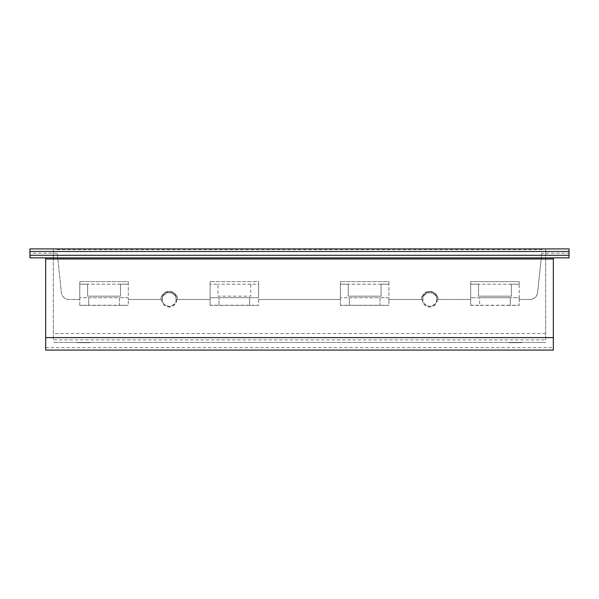<?xml version="1.0" encoding="UTF-8"?>
<svg xmlns="http://www.w3.org/2000/svg" width="599" height="599" viewBox="0 0 599 599"><rect width="100%" height="100%" fill="white"/><g stroke="black" fill="none" stroke-linecap="round" stroke-linejoin="round"><path stroke-width="0.45" stroke-dasharray="3 2.25" d="M176.091 299.5C176.488 302.765 174.189 305.063 169.195 306.396C164.208 305.063 161.902 302.765 162.299 299.5C161.902 296.235 164.208 293.937 169.195 292.604C174.189 293.937 176.488 296.235 176.091 299.5A6.896 6.896 0 0 1 169.195 306.396A6.896 6.896 0 0 1 162.299 299.5A6.896 6.896 0 0 1 169.195 292.604A6.896 6.896 0 0 1 176.091 299.5M436.701 299.5A6.896 6.896 0 0 1 429.805 306.396A6.896 6.896 0 0 1 422.909 299.5C422.512 296.235 424.811 293.937 429.805 292.604C434.792 293.937 437.098 296.235 436.701 299.5C437.098 302.765 434.792 305.063 429.805 306.396C424.811 305.063 422.512 302.765 422.909 299.5A6.896 6.896 0 0 1 429.805 292.604A6.896 6.896 0 0 1 436.701 299.5M176.735 299.5A7.54 7.54 0 0 1 169.195 307.04A7.54 7.54 0 0 1 161.663 299.5A7.54 7.54 0 0 1 169.195 291.96A7.54 7.54 0 0 1 176.735 299.5M437.337 299.5A7.54 7.54 0 0 1 429.805 307.04A7.54 7.54 0 0 1 422.265 299.5A7.54 7.54 0 0 1 429.805 291.96A7.54 7.54 0 0 1 437.337 299.5M509.008 342.68L521.781 342.68L509.008 342.68M509.008 342.426L521.781 342.426L509.008 342.426M89.992 342.68L77.219 342.68L89.992 342.68M89.992 342.426L77.219 342.426L89.992 342.426M45.666 347.622L553.334 347.622L553.334 350.086L45.666 350.086L45.666 257.855L29.95 257.855L29.95 248.914L569.05 248.914L569.05 253.227L541.766 253.227L537.625 292.634C536.809 296.834 534.263 299.126 530.003 299.5L519.228 299.5L519.228 305.235L470.687 305.235L470.687 299.5L437.981 299.5C438.446 295.636 435.72 292.911 429.805 291.324C423.89 292.911 421.164 295.636 421.629 299.5L388.923 299.5L388.923 305.235L340.382 305.235L340.382 299.5L258.618 299.5L258.618 305.235L210.077 305.235L210.077 299.5L177.371 299.5C177.836 295.636 175.11 292.911 169.195 291.324C163.28 292.911 160.554 295.636 161.019 299.5L128.313 299.5L128.313 305.235L79.772 305.235L79.772 299.5L68.997 299.5C64.737 299.126 62.191 296.834 61.375 292.634L57.234 253.227L29.95 253.227M553.334 347.622L553.334 257.855L45.666 257.855M569.05 253.227L569.05 257.855L553.334 257.855M79.772 305.235L79.772 281.612L79.772 299.5L68.997 299.5A7.667 7.667 0 0 1 61.375 292.634L57.234 253.227M210.077 305.235L210.077 281.612L210.077 299.5L177.371 299.5A8.176 8.176 0 0 0 169.195 291.324A8.176 8.176 0 0 0 161.019 299.5L128.313 299.5L128.313 284.173L120.474 284.173L120.474 296.176L87.619 296.176L87.619 284.173L79.772 284.173L87.619 284.173L87.619 296.176L120.474 296.176L120.474 284.173L128.313 284.173L128.313 281.612L79.772 281.612L128.313 281.612L128.313 297.71L79.772 297.71L88.712 297.71L88.712 305.378L119.373 305.378L119.373 297.71L128.313 297.71L128.313 305.235M340.382 305.235L340.382 281.612L340.382 299.5L258.618 299.5L258.618 284.173L250.779 284.173L250.779 296.176L217.916 296.176L217.916 284.173L210.077 284.173L217.916 284.173L217.916 296.176L250.779 296.176L250.779 284.173L258.618 284.173L258.618 281.612L210.077 281.612L258.618 281.612L258.618 297.71L210.077 297.71L219.017 297.71L219.017 305.378L249.678 305.378L249.678 297.71L258.618 297.71L258.618 305.235M470.687 305.235L470.687 281.612L470.687 299.5L437.981 299.5A8.176 8.176 0 0 0 429.805 291.324A8.176 8.176 0 0 0 421.629 299.5L388.923 299.5L388.923 284.173L381.084 284.173L381.084 296.176L348.221 296.176L348.221 284.173L340.382 284.173L348.221 284.173L348.221 296.176L381.084 296.176L381.084 284.173L388.923 284.173L388.923 281.612L340.382 281.612L388.923 281.612L388.923 297.71L340.382 297.71L349.322 297.71L349.322 305.378L379.983 305.378L379.983 297.71L388.923 297.71L388.923 305.235M541.766 253.227L537.625 292.634A7.667 7.667 0 0 1 530.003 299.5L519.228 299.5L519.228 284.173L511.381 284.173L511.381 296.176L478.526 296.176L478.526 284.173L470.687 284.173L478.526 284.173L478.526 296.176L511.381 296.176L511.381 284.173L519.228 284.173L519.228 281.612L470.687 281.612L519.228 281.612L519.228 297.71L470.687 297.71L479.627 297.71L479.627 305.378L510.288 305.378L510.288 297.71L519.228 297.71L519.228 305.235M542.147 249.596L56.853 249.596M545.674 257.855L53.326 257.855L53.326 248.914L545.674 248.914L53.326 248.914L53.326 339.865L545.674 339.865L545.674 248.914L545.674 339.865M542.222 248.914L56.778 248.914L542.222 248.914M79.772 305.378L88.712 305.378L88.712 297.71L119.373 297.71L119.373 305.378L128.313 305.378M210.077 305.378L219.017 305.378L219.017 297.71L249.678 297.71L249.678 305.378L258.618 305.378M340.382 305.378L349.322 305.378L349.322 297.71L379.983 297.71L379.983 305.378L388.923 305.378M470.687 305.378L479.627 305.378L479.627 297.71L510.288 297.71L510.288 305.378L519.228 305.378M53.326 257.855L53.326 339.865M120.474 284.173L87.619 284.173L120.474 284.173M250.779 284.173L217.916 284.173L250.779 284.173M381.084 284.173L348.221 284.173L381.084 284.173M511.381 284.173L478.526 284.173L511.381 284.173M545.674 342.426L53.326 342.426L545.674 342.426M545.674 333.546L53.326 333.546M53.326 258.963L545.674 258.963"/><path stroke-width="0.9" d="M45.666 350.086L553.334 350.086L553.334 337.589L45.666 337.589L45.666 350.086M45.666 257.855L45.666 337.589M553.334 257.855L553.334 337.589M29.95 257.855L569.05 257.855L569.05 255.301L29.95 255.301L29.95 257.855M29.95 255.301L29.95 251.468L569.05 251.468L569.05 248.914L29.95 248.914L29.95 251.468M569.05 251.468L569.05 255.301M45.666 258.993L553.334 258.993"/></g></svg>
